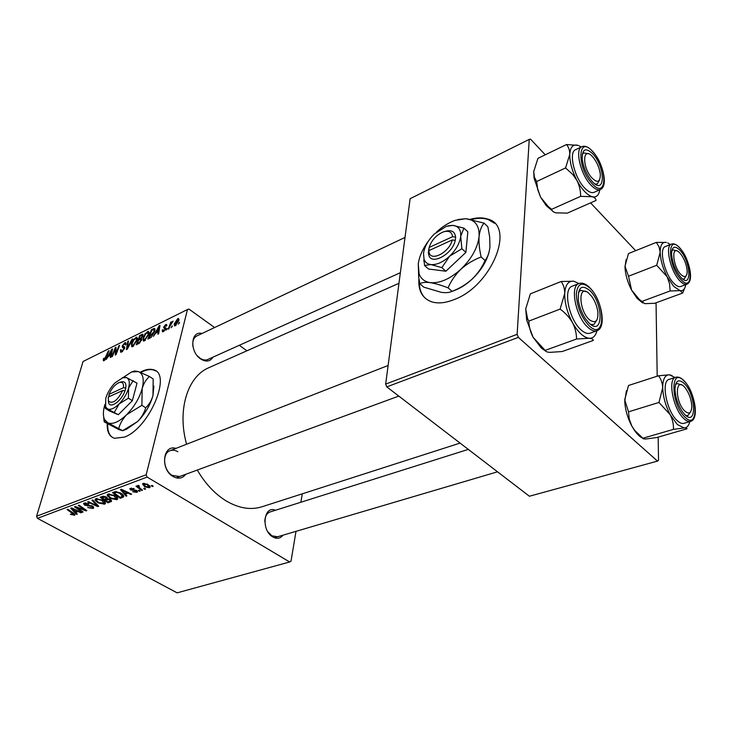 <?xml version="1.0" encoding="UTF-8"?>
<svg xmlns="http://www.w3.org/2000/svg" width="732" height="732" viewBox="0 0 732 732"><rect width="100%" height="100%" fill="white"/><g stroke="black" fill="none" stroke-linecap="round" stroke-linejoin="round"><path stroke-width="1.1" d="M107.229 423.7C106.909 431.715 109.333 436.583 114.494 438.294L124.458 437.096C149.612 428.064 172.478 372.853 153.089 369.697C149.95 368.809 146.244 369.358 141.981 371.325L140.141 372.259M155.715 370.968L153.574 370.017C150.435 369.138 146.729 369.678 142.465 371.646L140.754 372.506M283.019 535.174C280.301 538.578 276.897 539.164 272.798 536.931C260.802 530.371 263.566 505.016 275.516 510.25M267.811 531.725L271.911 535.824L277.648 536.766M185.727 474.29C182.469 478.536 178.242 479.277 173.054 476.495C160.052 469.395 162.843 444.159 175.945 448.387M177.858 451.763C175.122 450.107 172.496 449.759 169.97 450.72C161.818 453.401 163.355 470.566 172.267 475.416L179.706 476.505M213.012 357.143C210.166 361.608 206.076 362.23 200.751 359C189.423 351.836 190.604 330.297 201.986 333.508M197.219 355.679L199.973 358.168C202.828 360.071 205.472 360.492 207.906 359.439L207.751 359.513M460.08 443.089L262.303 506.672C250.966 510.341 238.852 508.383 225.978 500.798C214.796 493.862 205.225 483.614 197.283 470.054M186.587 444.233C177.025 410.24 187.474 376.797 208.455 367.867L209.352 367.464M418.914 278.782C418.118 290.723 422.364 298.4 431.66 301.831C438.093 303.817 445.733 303.011 454.581 299.415C492.05 285.526 515.831 225.557 487.567 219.014C482.544 217.395 476.77 217.486 470.228 219.289M494.521 223.26L488.061 219.49C483.257 217.926 477.749 217.944 471.518 219.536M302.279 493.826L300.87 502.243M296.002 531.341L291.007 561.179L289.662 561.984L177.135 592.847L37.46 518.347L36.6 516.234L146.18 474.757L147.123 477.081L289.662 561.984M114.778 495.5C116.992 496.735 117.925 497.952 117.596 499.142L116.809 499.718L110.34 498.419L107.311 495.738L107.311 494.704L108.135 494.127L114.778 495.5M125.392 494.109L126.938 495.884L126.087 496.195L120.469 489.626L121.43 489.26L131.623 494.173L130.827 494.466L128.082 493.121L125.392 494.109L125.675 492.993M74.463 515.255L70.309 514.221L73.703 514.495L67.143 509.582L67.875 509.307L73.639 513.251L74.929 514.935L74.463 515.255L74.756 514.193M92.589 506.151L93.769 507.935L92.991 508.456L87.73 507.569L91.994 507.843L92.561 507.468L91.93 506.471L84.647 505.162L83.503 503.552L84.226 503.076L88.956 503.762L88.499 504.211L85.269 503.68L84.775 504L85.333 504.86L92.589 506.151M92.781 499.983L98.701 506.251L97.749 506.599L87.575 501.932L88.325 501.649L97.054 505.656L91.967 500.285L92.781 499.983M102.489 500.057C104.703 501.283 105.655 502.481 105.335 503.653L104.575 504.202L98.161 502.921L95.133 500.285L95.114 499.261L95.91 498.702L102.489 500.057M152.082 485.408L153.198 486.249L152.375 486.551L151.24 485.719L152.082 485.408M147.123 477.081L37.46 518.347M110.267 499.37L111.584 501.31L108.025 502.829L100.165 497.22L103.212 496.223L106.296 497.019L107.503 498.666L110.267 499.37M75.707 512.446L77.299 514.102L76.521 514.395L70.72 508.237L71.608 507.907L81.6 512.528L80.868 512.793L78.178 511.531L75.707 512.446L76.009 511.366M78.306 508.676L83.064 511.988L82.323 512.263L74.481 506.828L75.25 506.544L84.949 510.039L78.242 505.419L78.992 505.144L86.843 510.607L86.065 510.89L76.384 507.404L78.306 508.676M136.82 492.38L132.666 491.767L136.024 491.877L136.06 490.898L130.625 489.918L129.784 488.61L134.249 488.692L131.193 488.692L131.275 489.534L136.783 490.559L137.561 491.877L136.82 492.38L137.204 490.852M123.543 496.927L120.332 498.309L112.472 492.618L115.418 491.62L120.707 493.094C122.921 494.338 123.909 495.564 123.662 496.772L123.763 496.076M147.864 484.383L150.06 487.292L149.429 487.75L144.845 486.899L142.465 483.925L143.161 483.44L147.864 484.383M144.533 488.189L145.65 489.022L144.835 489.324L143.701 488.491L144.533 488.189M140.279 488.464L142.53 490.166L141.706 490.467L136.006 486.222L136.82 485.911L138 486.798L137.579 485.609L138.604 485.371L139.327 486.103L138.504 486.277L140.279 488.464M139.08 490.193L140.196 491.026L139.391 491.318L138.256 490.495L139.08 490.193M148.889 334.213L144.414 340.883L143.408 341.057L143.024 338.239L145.046 333.865L148.514 331.303L148.889 334.213M155.715 333.133L153.381 336.391L159.073 325.85L159.988 325.401L158.634 333.819L157.874 334.195L158.277 331.87L155.715 333.133M104.017 360.666L103.349 360.803L103.505 358.589L104.228 358.14L104.356 359.622L108.281 351.04L108.986 350.701L106.341 357.436L104.017 360.666M124.586 348.368L121.722 351.991L120.634 352.238L120.451 350.061L121.183 349.612L121.009 350.811L122.061 350.948L123.854 348.798L123.882 348.121L122.454 347.544L122.189 346.035L124.742 342.786L125.703 342.585L125.968 344.516L125.236 344.955L125.09 343.683L124.431 343.811L122.912 345.632L122.958 346.282L124.147 346.648L124.586 348.368M132.748 338.907L127.313 349.155L126.398 349.603L127.789 341.368L128.503 341.011L127.322 348.066L131.98 339.291L132.748 338.907M137.195 339.977L132.767 346.593L131.787 346.758L131.44 343.948L133.453 339.602L136.857 337.077L137.195 339.977M179.605 322.419L178.324 324.185L179.605 322.419M214.604 327.543L188.966 309.096L187.465 309.526L146.18 474.757M187.465 309.526L83.055 361.498L36.6 516.234M141.761 339.694L138.989 343.436L136.189 344.809L139.775 335.421L142.703 334.222L142.923 335.714L141.368 338.34L141.761 339.694M108.382 356.393L106.131 359.531L111.703 349.347L112.554 348.926L110.99 357.152L110.285 357.49L110.742 355.23L108.382 356.393M114.613 350.802L112.38 356.466L111.676 356.813L115.299 347.563L116.031 347.197L115.857 353.629L118.886 345.788L119.6 345.431L115.995 354.7L115.253 355.066L115.409 348.642L114.613 350.802M163.428 331.578L162.467 331.779L162.23 330.132L163.016 329.647L163.135 330.846L163.675 330.745L164.929 329.254L163.556 327.25L165.624 324.615L166.557 324.422L166.841 325.74L166.045 326.225L165.377 325.447L164.352 326.728L165.633 327.808L165.716 328.805L163.428 331.578M151.222 337.269L147.91 339.072L151.478 329.62L154.498 328.412L154.781 331.129L151.222 337.269M178.828 320.479L175.387 325.722L174.545 325.877L174.216 324.011L177.72 318.64L178.535 318.484L178.828 320.479M172.45 325.932L171.178 327.68L172.45 325.932M170.044 325.941L168.982 328.75L168.214 329.135L170.794 322.162L171.572 321.778L171.032 323.224L173.109 321.128L170.044 325.941M167.28 328.467L166.008 330.205L167.28 328.467M239.291 345.294L246.922 350.793M656.046 302.801L657.199 376.202M658.159 437.123L658.526 460.282L657.501 461.105L518.347 337.37L386.78 386.88L529.392 496.241L657.501 461.105M545.258 154.809L530.517 139.153L529.245 139.382L410.13 198.683L385.663 384.099L517.131 334.323L518.347 337.37M529.245 139.382L517.131 334.323M590.568 202.874L635.632 250.683M386.78 386.88L385.663 384.099M419.317 281.079C419.107 288.655 421.22 294.502 425.667 298.61M196.917 335.906L196.762 335.979C193.559 337.818 192.278 341.313 192.919 346.474M468.297 449.393L270.053 511.97C266.704 513.306 264.947 516.518 264.783 521.614M107.723 424.002C107.43 430.544 109.041 435.037 112.572 437.498M179.331 323.178L178.809 322.812M140.526 335.933L139.775 335.421M143.005 334.551L142.493 334.204M140.096 336.153L138.979 339.072L141.441 337.543L142.182 336.116L142.063 335.302L140.096 336.153M139.739 339.593L138.979 339.072M142.667 336.445L142.182 336.116M138.558 340.17L137.341 343.354L139.437 342.283L141.038 340.023L140.947 339.181L138.558 340.17M138.11 343.866L137.341 343.354M141.532 340.362L141.038 340.023M140.013 342.677L139.437 342.283M131.998 344.324L131.44 343.948M137.479 338.349L135.868 337.26M133.828 339.996L132.144 343.637L132.428 345.65L133.096 345.531L136.5 340.243L136.244 338.175L133.828 339.996M137.012 340.59L136.5 340.243M133.7 345.934L133.096 345.531M128.384 341.771L127.789 341.368M121 350.427L120.451 350.061M122.674 351.36L122.061 350.948M124.321 349.109L123.854 348.798M124.531 348.551L123.882 348.121M124.715 347.718L122.189 346.035M126.142 343.729L124.742 342.786M124.733 347.462L122.958 346.282M104.575 360.29L103.221 359.412M103.962 358.89L103.505 358.589M104.896 359.979L104.356 359.622M112.389 349.795L111.703 349.347M111.282 355.587L110.742 355.23M110.706 352.165L109.05 355.194L110.935 354.261L111.758 350.125L110.706 352.165M109.809 355.688L109.05 355.194M112.261 350.454L111.758 350.125M111.474 354.617L110.935 354.261M116.031 348.048L115.299 347.563M117.23 351.525L116.763 351.214M119.343 346.09L118.886 345.788M116.013 351.223L115.281 350.738M116.022 349.045L115.409 348.642M163.803 331.367L162.193 330.251M162.934 330.626L162.23 330.132M164.178 331.093L163.675 330.745M165.405 329.583L164.929 329.254M165.578 329.217L164.92 328.76M165.725 328.76L163.556 327.25M166.887 325.502L165.624 324.615M159.832 326.38L159.073 325.85M158.881 332.291L158.277 331.87M158.094 328.76L156.401 331.889L158.451 330.882L159.173 326.646L158.094 328.76M157.17 332.42L156.401 331.889M159.722 327.03L159.173 326.646M159.045 331.294L158.451 330.882M152.238 330.141L151.478 329.62M154.983 328.988L154.132 328.403M151.817 330.352L149.072 337.598L154.049 331.44L153.921 329.519L151.817 330.352M149.85 338.12L149.072 337.598M154.58 331.806L154.049 331.44M150.746 337.626L150.023 337.132M143.6 338.632L143.024 338.239M145.503 334.167L145.046 333.865M149.154 332.63L147.498 331.495M145.439 334.25L143.746 337.928L144.058 339.941L144.744 339.822L148.175 334.478L147.901 332.41L145.439 334.25M148.706 334.844L148.175 334.478M145.357 340.234L144.744 339.822M174.884 324.477L174.216 324.011M178.992 319.536L177.72 318.64M177.483 319.472L175.012 323.526L175.168 324.971L178.059 320.854L177.483 319.472M178.608 321.247L178.059 320.854M176.092 325.237L175.607 324.898M172.176 326.673L171.663 326.316M171.297 322.51L170.794 322.162M167.015 329.199L166.503 328.842M152.567 485.774L152.375 486.551M111.365 500.249L110.962 501.749M108.309 501.74L108.025 502.829M101.858 497.595L104.319 499.352L106.378 498.382L105.573 497.33L101.858 497.595L102.16 496.479M103.404 496.214L103.166 497.101M105.728 496.726L105.573 497.33M106.68 497.257L106.424 498.208L106.68 497.257M105.234 500.002L107.879 501.896L110.285 500.807L109.471 499.636L105.234 500.002L105.527 498.895M107.293 497.76L106.854 499.407M109.626 499.05L109.471 499.636M105.106 502.207L104.575 504.202M98.335 502.289L98.161 502.921M95.508 498.895L95.133 500.285M96.423 500.459L98.957 502.664L104.072 503.223L101.629 500.285L96.953 499.316L96.423 500.459M97.173 498.483L96.953 499.316M101.794 499.682L101.629 500.285M98.033 505.538L97.749 506.599M97.301 504.76L97.054 505.656M93.458 506.764L92.991 508.456M92.086 505.894L91.93 506.471M91.107 505.519L90.942 506.096M87.666 505.254L87.465 505.958M84.839 504.476L84.647 505.162M88.664 503.616L88.499 504.211M88.453 503.515L88.297 504.092M85.498 502.847L85.269 503.68M71.233 514.102L71.068 514.688M76.759 513.535L76.521 514.395M81.014 512.254L80.868 512.793M78.324 511.009L78.178 511.531M73.328 509.893L75.048 511.723L77.025 510.991L72.056 508.658L73.328 509.893M72.194 508.173L72.056 508.658M77.171 510.478L77.025 510.991M82.506 511.604L82.323 512.263M85.122 509.408L84.949 510.039M83.027 507.953L82.844 508.63M86.257 510.195L86.065 510.89M79.559 508.054L79.413 508.557M136.216 490.284L136.06 490.898M135.457 490.056L135.319 490.623M130.9 488.894L130.625 489.918M133.727 488.436L133.563 489.058M131.376 487.988L131.193 488.692M126.343 495.207L126.087 496.195M130.982 493.862L130.827 494.466M128.237 492.535L128.082 493.121M123.086 491.382L124.751 493.341L126.91 492.544L121.841 490.065L123.086 491.382M121.988 489.525L121.841 490.065M127.057 491.968L126.91 492.544M123.186 495.052L122.555 497.495M120.624 497.211L120.332 498.309M114.183 492.993L120.204 497.357L122.363 496.287L119.874 493.35L116.461 492.288L114.183 492.993L114.485 491.867M116.635 491.629L116.461 492.288M120.03 492.728L119.874 493.35M117.358 497.632L116.809 499.718M110.505 497.769L110.34 498.419M107.686 494.347L107.311 495.738M108.62 495.912L111.145 498.153L116.324 498.712L113.899 495.729L109.178 494.75L108.62 495.912M109.397 493.908L109.178 494.75M114.064 495.116L113.899 495.729M149.859 486.021L149.429 487.75M145.018 486.204L144.845 486.899M143.966 483.943L145.549 486.542L148.935 487.009L147.041 484.685L143.966 483.943L144.14 483.266M147.205 484.026L147.041 484.685M145.028 488.555L144.835 489.324M141.907 489.699L141.706 490.467M138.357 485.362L138 486.798M138.833 485.609L138.705 486.13M139.583 490.568L139.391 491.318M553.85 212.088L546.301 205.729L540.536 197.118L537.7 189.515L536.666 181.509L565.571 167.939L572.763 174.463L576.917 180.438C579.415 185.516 580.659 190.805 580.65 196.332L592.188 196.743C594.723 197.549 596.004 198.784 596.022 200.467L567.318 213.122L555.936 212.847C553.31 212.124 551.882 210.953 551.644 209.315L548.103 206.415L540.536 197.118L534.04 178.096L533.71 171.553L537.965 158.332L566.476 144.552C568.673 147.041 569.771 150.316 569.78 154.37L565.571 167.939M578.875 145.695L581.199 147.013M592.755 153.83C605.73 167.399 605.382 196.286 592.151 181.472L591.822 181.115C586.652 174.82 583.459 167.536 582.233 159.274C582.022 148.944 585.527 147.132 592.755 153.83M595.143 184.098L597.321 183.942L599.535 180.017L597.321 183.942L595.143 184.098M575.709 149.63L575.535 149.712C568.361 152.32 574.281 177.565 584.621 187.968C588.437 191.93 591.639 193.358 594.238 192.269L600.368 189.533M599.773 189.798C598.895 195.362 596.37 197.677 592.188 196.743C587.064 195.041 581.977 189.615 576.917 180.438C572.085 170.968 569.706 162.284 569.78 154.37C570.283 146.976 573.028 143.975 578.024 145.366L566.476 144.552M551.644 209.315L580.65 196.332M536.666 181.509L534.406 177.162L533.71 171.553M588.135 153.747L583.688 152.887L582.242 154.406L583.688 152.887L588.135 153.747M593.625 157.956L592.572 156.721C583.011 145.705 581.556 165.652 591.273 177.254C597.257 183.458 600.267 182.506 600.322 174.399C599.59 168.47 597.358 162.989 593.625 157.956M588.638 293.093C577.466 283.311 578.866 312.015 590.129 320.25C595.702 323.599 598.282 320.9 597.87 312.152C597.111 306.452 595.107 301.264 591.849 296.579L588.638 293.093M578.426 292.507L580.632 290.275L586.14 291.638L580.632 290.275L578.426 292.507M596.928 319.902L593.872 324.514L590.578 324.358L593.872 324.514L596.928 319.902M545.615 351.095L541.387 348.093L533.088 337.26C530.38 332.081 528.962 326.692 528.843 321.101L560.108 309.096C565.232 312.811 569.35 317.313 572.451 322.583C575.169 327.918 576.532 333.408 576.523 339.035L589.086 338.266C591.849 338.577 593.249 339.3 593.286 340.426L562.258 351.516L549.869 352.376C547.005 352.129 545.432 351.47 545.139 350.399L533.088 337.26L526.656 320.003L525.713 308.895L530.371 293.843L561.179 281.5C563.539 284.748 564.72 288.783 564.711 293.587L560.108 309.096M561.179 281.5L573.751 281.216L578.957 283.54M589.736 290.439C603.836 303.414 603.424 337.379 589.013 323.022L585.417 318.695C581.775 313.168 579.433 307.111 578.39 300.523C577.694 287.42 581.473 284.062 589.736 290.439M572.296 286.166L572.085 286.249C562.862 288.893 568.865 319.225 580.851 329.684C584.411 332.959 587.531 334.121 590.212 333.161L596.845 330.754M545.139 350.399L576.523 339.035M528.843 321.101L527.543 318.63L525.713 308.895M596.955 330.718C595.665 335.942 593.039 338.459 589.086 338.266C583.505 337.443 577.96 332.209 572.451 322.583C567.19 312.546 564.61 302.883 564.711 293.587C565.287 284.812 568.307 280.685 573.751 281.216M681.538 275.076C685.061 277.84 686.945 276.687 687.192 271.627C686.726 264.682 684.328 258.524 680.01 253.144L679.296 252.43C670.576 243.774 672.836 267.674 681.538 275.076M686.168 275.818L684.2 278.965L682.709 279.057L684.2 278.965L686.168 275.818M671.802 250.747L672.873 249.85L676.542 250.847L672.873 249.85L671.802 250.747M685.747 284.647C685.015 289.039 683.148 291.043 680.147 290.659L673.751 286.459L667.127 276.76L669.542 283.751L670.137 290.97L680.147 290.659L682.691 293.038L684.566 288.39M680.824 277.327L680.604 277.08C675.243 270.291 672.232 262.541 671.564 253.839C671.976 246.419 674.785 245.229 680.001 250.271C691.063 261.791 692.133 290.028 680.824 277.327M665.452 246.501L665.333 246.547C658.608 248.349 664.327 273.786 673.66 283.101C676.478 286.038 678.875 287.164 680.852 286.459L686.863 284.236M682.691 293.038L654.737 303.286L644.819 303.67L641.863 301.438L670.137 290.97M641.863 301.438L639.219 299.306L631.643 290.211L628.504 276.229L656.705 265.286L667.127 276.76C662.808 268.177 660.493 260.025 660.182 252.311L656.705 265.286M628.504 276.229L624.972 266.201L628.504 253.547L656.329 242.383L659.047 246.84L660.182 252.311C660.227 245.028 662.286 241.734 666.358 242.429L656.329 242.383M667.73 242.905L670.302 244.57M642.678 302.984L637.041 298.29L631.643 290.211C627.608 282.342 625.384 274.71 624.991 267.317L626.116 259.512M684.008 410.286C688.693 414.824 691.283 413.635 691.795 406.699C691.511 399.992 689.434 393.871 685.564 388.353L684.996 387.649C675.673 376.028 674.437 399.773 684.008 410.286M690.486 412.025L687.906 415.556L685.747 415.428L687.906 415.556L690.486 412.025M675.453 384.767L677.036 383.504L681.382 384.904L677.036 383.504L675.453 384.767M689.828 421.623C688.839 425.658 686.964 427.762 684.219 427.955L677.347 424.551L670.219 414.751C672.607 419.546 673.678 424.414 673.449 429.364L684.219 427.955C686.415 427.909 687.311 428.211 686.918 428.842L656.75 437.526L646.082 438.971C643.794 439.054 642.733 438.807 642.916 438.221L673.449 429.364M684.987 414.76L682.691 412.107C678.006 405.208 675.444 397.641 674.996 389.397C675.426 380.658 678.445 378.618 684.036 383.284C695.894 394.136 697.139 426.921 684.987 414.76M669.277 379.341L669.139 379.386C660.74 381.024 666.596 411.421 677.246 420.635C679.79 422.995 682.05 423.883 684.008 423.316L690.514 421.422M642.916 438.221L634.809 430.526L631.899 426.207L629.264 419.116L628.514 411.832L658.965 402.444L670.219 414.751C665.562 405.711 663.055 396.717 662.698 387.768L658.965 402.444M628.514 411.832L624.716 399.764L628.514 385.49L658.526 375.772C661.051 379.112 662.442 383.101 662.698 387.768C662.744 379.249 664.958 374.921 669.322 374.793L658.526 375.772M671.967 375.489L669.322 374.793L675.023 377.502M642.916 438.322C640.097 437.068 637.261 434.396 634.424 430.325L631.899 426.207C627.617 418.091 625.229 409.819 624.744 401.411L626.409 390.687M108.245 400.441L108.757 403.259C110.907 408.703 121.896 400.377 124.998 390.842L125.822 388.042L123.424 387.75L109.013 394.356L108.858 396.817M123.424 387.75C123.946 383.358 122.491 381.647 119.078 382.607C114.851 384.584 111.502 388.5 109.013 394.356M125.758 388.079C126.426 382.937 124.769 380.915 120.798 382.022L119.316 382.525M105.115 405.308L105.426 408.493L107.696 409.014L118.319 414.724L132.336 400.715L137.03 383.147L126.389 377.575L124.156 377.172L122.637 377.685M105.426 408.493L109.352 410.936L118.319 414.724M114.366 412.253L119.188 403.872L128.393 398.199L132.336 400.715M128.393 398.199L128.622 387.978L133.142 380.613M104.987 404.339L104.658 405.437C103.011 411.43 102.983 416.142 104.566 419.573L107.851 422.849C112.82 424.642 119.115 421.907 126.728 414.632C134.267 406.818 139.419 398.117 142.182 388.518C144.378 379.222 143.079 373.567 138.284 371.563L131.504 371.993L114.988 382.882C110.559 387.53 107.467 392.709 105.728 398.428L105.664 407.029L107.696 409.014C110.733 410.039 114.567 408.328 119.188 403.872C123.754 399.114 126.901 393.816 128.622 387.978C130.012 382.305 129.271 378.837 126.389 377.575L122.235 377.822M122.647 430.681L118.74 429.538L104.173 421.824L107.851 422.849L122.647 430.681L137.662 421.486C141.605 417.341 144.296 412.775 145.732 407.779L141.889 405.327L142.182 388.518C143.673 383.513 146.089 379.496 149.429 376.486L153.189 378.966L152.97 395.518C151.524 400.514 149.108 404.595 145.732 407.779M118.785 428.302C120.13 423.38 122.775 418.823 126.728 414.632L141.889 405.327M149.429 376.486L138.284 371.563L134.542 370.978L132.19 371.764M103.66 416.755L104.173 421.824M122.564 430.727L126.581 429.19L137.662 421.486C145.174 413.745 150.28 405.089 152.97 395.518L153.876 386.048M122.665 390.513C117.486 400.578 112.765 404.146 108.519 401.209L108.245 397.101L122.665 390.513L124.998 390.842M110.111 396.25L109.178 395.664M452.559 236.72L429.162 247.453L428.302 252.632L428.851 255.294C431.56 265.698 452.824 253.885 455.249 240.352L455.688 237.067L452.559 236.72C451.918 231.907 448.844 230.305 443.327 231.907C436.299 234.972 431.578 240.16 429.162 247.453M455.579 237.113C454.929 231.458 451.406 229.555 445.001 231.413L444.516 231.559M441.844 267.628L449.613 256.2L461.883 248.724L460.703 236.317C461.096 229.711 458.47 226.06 452.834 225.365L446.264 226.362L434.396 233.956C428.174 240.123 424.56 246.574 423.526 253.299L424.514 265.478L430.873 264.572L441.844 267.628L445.88 271.224L465.881 252.403L467.84 231.797L463.896 228.11L452.834 225.365L447.966 225.84M424.514 265.478L428.531 269.01L445.88 271.224M461.883 248.724L465.881 252.403M423.526 253.299L424.029 259.238C425.164 262.312 427.451 264.096 430.873 264.572C436.693 265.021 442.942 262.23 449.613 256.2C456.082 249.832 459.778 243.207 460.703 236.317L463.896 228.11M428.613 240.801C422.757 248.651 419.308 256.374 418.274 263.959L419.079 273.759C420.9 278.782 424.587 281.738 430.132 282.625C439.63 283.558 449.896 279.084 460.922 269.23C471.618 258.771 477.667 247.864 479.076 236.528C479.57 225.694 475.159 219.756 465.827 218.712L455.194 220.35C448.743 222.629 442.512 226.536 436.501 232.081M452.028 291.318L451.095 291.72C448.862 292.699 445.578 292.901 441.259 292.324L423.746 287.145L419.839 283.769C421.852 282.442 425.283 282.058 430.132 282.625C435.238 283.449 441.222 285.196 448.094 287.859L452.028 291.318C459.44 288.509 466.101 284.483 472.012 279.24C477.712 273.667 482.049 267.436 485.032 260.555L481.153 256.959C479.387 249.456 478.691 242.649 479.076 236.528C479.762 230.69 481.418 226.215 484.062 223.114L487.851 226.737L489.662 236.967L489.955 246.775C489.333 252.604 487.695 257.197 485.032 260.555M448.094 287.859C450.921 281.097 455.203 274.884 460.922 269.23C466.888 263.904 473.631 259.814 481.153 256.959M484.062 223.114L465.827 218.712L457.93 219.527M418.274 263.959L418.667 277.108L419.839 283.769M488.949 252.531C486.222 262.157 480.576 271.06 472.012 279.24C466.375 284.428 460.538 288.179 454.508 290.476L451.122 291.711M453.959 290.677L454.508 290.476M428.403 252.586L428.787 250.664L452.22 239.959L455.249 240.352M428.787 250.664L429.172 252.842C431.532 261.846 449.887 251.744 452.22 239.959M429.629 253.812L428.412 252.732M429.629 250.28L428.678 249.429M142.969 335.503L141.56 334.533M141.788 339.593L140.16 338.495M139.437 343.171L138.705 342.686M124.696 347.096L123.918 346.584M111.859 352.559L111.319 352.202M165.78 328.201L164.764 327.488M159.375 329.19L158.78 328.769M155.01 329.949L153.253 328.741M96.075 503.47L95.828 504.403M89.222 505.263L89.02 505.995M72.889 512.739L72.706 513.388M74.646 509.307L74.499 509.829M134.075 489.928L133.919 490.541M124.486 490.733L124.33 491.309M115.574 491.611L115.317 492.563M592.792 151.542C602.656 162.321 608.594 185.919 600.533 189.46C597.962 190.54 594.768 189.094 590.953 185.114C580.632 174.637 574.657 149.31 581.784 146.729C584.712 145.329 588.281 146.83 592.508 151.231M592.81 151.716C577.649 133.901 576.496 167.5 592.096 183.659C607.404 200.733 607.752 167.363 592.81 151.716M589.754 287.676C601.42 298.83 607.02 327.625 597.047 330.681C594.375 331.633 591.264 330.461 587.714 327.167C575.755 316.636 569.679 286.194 578.838 283.586C582.013 282.415 585.527 283.65 589.379 287.301M589.791 287.96C582.022 281.436 577.53 283.421 576.313 293.898C576.843 306.214 581.052 316.782 588.958 325.612C605.62 342.128 606.032 302.911 589.791 287.96M679.909 248.029C688.538 257.673 694.796 280.749 686.982 284.19C685.024 284.885 682.636 283.751 679.827 280.795C670.521 271.426 664.738 245.915 671.409 244.131L665.333 246.547M680.888 279.468C693.963 294.099 692.682 261.489 679.937 248.203C666.943 232.877 667.639 265.798 680.888 279.468M683.908 380.603C694.082 390.504 700.03 418.759 690.651 421.385C688.702 421.943 686.451 421.046 683.908 418.667C673.284 409.398 667.355 378.902 675.691 377.291L669.139 379.386M685.061 417.249C699.115 431.249 697.623 393.395 683.962 380.878C669.99 365.982 670.805 404.384 685.061 417.249M153.574 370.017L153.089 369.697M208.455 367.867L398.958 283.302M488.061 219.49L487.567 219.014M142.173 335.375L142.877 335.86M141.047 339.255L141.752 339.73M136.491 338.34L137.415 338.971M132.428 345.65L133.325 346.245M121.265 351.113L122.189 351.726M125.264 343.802L126.023 344.315M123.388 346.456L124.733 347.352M124.147 346.648L124.65 346.977M104.036 359.687L104.74 360.144M163.135 330.846L163.849 331.34M166.027 325.438L166.631 325.868M164.59 327.451L165.789 328.284M165.231 327.607L165.716 327.945M154.095 329.638L154.974 330.242M148.157 332.593L149.099 333.234M144.058 339.941L144.963 340.554M178.068 319.509L178.919 320.113M175.168 324.971L175.836 325.447M110.349 500.56L110.605 499.581M105.335 503.653L105.472 503.122M96.432 499.691L96.752 498.51M104.182 502.82L104.53 501.521M92.616 507.249L92.873 506.315M84.775 504L85.086 502.875M73.74 514.367L73.978 513.498M136.509 491.41L136.728 490.532M123.662 496.772L123.8 496.269M122.454 495.939L122.802 494.622M117.596 499.142L117.742 498.584M108.638 495.134L108.958 493.935M116.434 498.282L116.781 496.955M150.06 487.292L150.188 486.78M143.6 484.209L143.838 483.285M149.008 486.698L149.328 485.435M138.504 486.277L138.705 485.481M546.301 205.729L548.103 206.415M581.784 146.729L575.535 149.712M534.04 178.096L534.406 177.162M196.762 335.979L405.016 237.433M204.786 360.849L400.358 272.707M388.116 365.497L169.97 450.72M398.794 396.094L176.092 477.831M578.838 283.586L572.085 286.249M526.656 320.003L527.543 318.63M679.616 247.709C676.588 244.451 673.852 243.262 671.409 244.131M637.041 298.29L639.219 299.297M274.409 537.718L497.522 471.801M683.514 380.219C680.696 377.547 678.088 376.568 675.691 377.291M104.566 419.573L104.822 421.742M105.664 407.029L105.829 408.401M108.519 401.209L108.757 403.259M419.079 273.759L418.667 277.108M424.029 259.238L423.773 261.269M429.172 252.842L428.851 255.294"/></g></svg>
